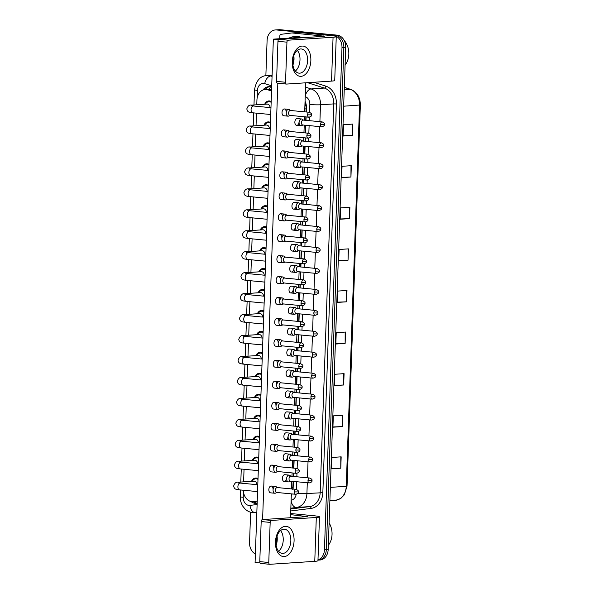 <?xml version="1.0" encoding="UTF-8"?>
<svg xmlns="http://www.w3.org/2000/svg" width="594" height="594" viewBox="0 0 594 594"><rect width="100%" height="100%" fill="white"/><g stroke="black" fill="none" stroke-linecap="round" stroke-linejoin="round"><path stroke-width="0.89" d="M263.951 125.208A6.452 5.094 86.2 0 1 268.065 121.896A6.452 5.094 86.2 0 1 268.711 121.904A6.452 5.094 86.2 0 1 270.456 122.461M263.224 146.154A6.452 5.094 86.2 0 1 267.33 142.842A6.452 5.094 86.2 0 1 267.983 142.85A6.452 5.094 86.2 0 1 269.721 143.414M262.489 167.107A6.452 5.094 86.2 0 1 266.602 163.788A6.452 5.094 86.2 0 1 267.248 163.803A6.452 5.094 86.2 0 1 268.993 164.36M261.761 188.053A6.452 5.094 86.2 0 1 265.867 184.741A6.452 5.094 86.2 0 1 266.52 184.749A6.452 5.094 86.2 0 1 268.258 185.313L265.919 185.499A5.695 4.492 86.2 0 1 266.491 185.506A5.695 4.492 86.2 0 1 268.228 186.122M261.026 208.999A6.452 5.094 86.2 0 1 265.139 205.687A6.452 5.094 86.2 0 1 265.785 205.695A6.452 5.094 86.2 0 1 267.523 206.259M260.298 229.952A6.452 5.094 86.2 0 1 264.404 226.641A6.452 5.094 86.2 0 1 265.058 226.648A6.452 5.094 86.2 0 1 266.795 227.205M259.563 250.898A6.452 5.094 86.2 0 1 263.677 247.587A6.452 5.094 86.2 0 1 264.323 247.594A6.452 5.094 86.2 0 1 266.06 248.158M258.836 271.852A6.452 5.094 86.2 0 1 262.942 268.533A6.452 5.094 86.2 0 1 263.595 268.547A6.452 5.094 86.2 0 1 265.332 269.104M258.1 292.797A6.452 5.094 86.2 0 1 262.214 289.486A6.452 5.094 86.2 0 1 262.86 289.493A6.452 5.094 86.2 0 1 264.597 290.05M257.373 313.743A6.452 5.094 86.2 0 1 261.479 310.432A6.452 5.094 86.2 0 1 262.132 310.439A6.452 5.094 86.2 0 1 263.87 311.004M256.638 334.697A6.452 5.094 86.2 0 1 260.751 331.385A6.452 5.094 86.2 0 1 261.397 331.393A6.452 5.094 86.2 0 1 263.135 331.949M255.91 355.643A6.452 5.094 86.2 0 1 260.016 352.331A6.452 5.094 86.2 0 1 260.669 352.339A6.452 5.094 86.2 0 1 262.407 352.903M255.175 376.596A6.452 5.094 86.2 0 1 259.288 373.277A6.452 5.094 86.2 0 1 259.934 373.292A6.452 5.094 86.2 0 1 261.672 373.849M254.447 397.542A6.452 5.094 86.2 0 1 258.553 394.23A6.452 5.094 86.2 0 1 259.199 394.238A6.452 5.094 86.2 0 1 260.944 394.795M253.712 418.488A6.452 5.094 86.2 0 1 257.826 415.176A6.452 5.094 86.2 0 1 258.472 415.184A6.452 5.094 86.2 0 1 260.209 415.748L257.87 415.934A5.695 4.492 86.2 0 1 258.442 415.941A5.695 4.492 86.2 0 1 260.179 416.557M252.977 439.441A6.452 5.094 86.2 0 1 257.091 436.122A6.452 5.094 86.2 0 1 257.737 436.137A6.452 5.094 86.2 0 1 259.481 436.694M252.25 460.387A6.452 5.094 86.2 0 1 256.356 457.076A6.452 5.094 86.2 0 1 257.009 457.083A6.452 5.094 86.2 0 1 258.746 457.647M251.514 481.34A6.452 5.094 86.2 0 1 255.628 478.022A6.452 5.094 86.2 0 1 256.274 478.036A6.452 5.094 86.2 0 1 258.019 478.593M264.686 104.262A6.452 5.094 86.2 0 1 268.792 100.943A6.452 5.094 86.2 0 1 269.446 100.958A6.452 5.094 86.2 0 1 271.183 101.515M271.555 91.008L267.879 89.828A11.383 8.984 -93.8 0 0 266.327 89.508A11.383 8.984 -93.8 0 0 265.184 89.494A11.383 8.984 -93.8 0 0 256.942 99.992L256.779 104.782M306.051 111.976L306.096 106.957L305.004 102.643M292.738 489.501L293.146 481.392M293.325 476.455L293.443 473.047M293.614 468.102L293.882 460.447M294.052 455.509L294.171 452.093M294.342 447.156L294.609 439.501M294.787 434.556L294.906 431.147M295.077 426.21L295.344 418.547M295.515 413.61L295.634 410.202M295.805 405.257L296.072 397.601M296.25 392.656L296.369 389.248M296.54 384.311L296.807 376.648M296.978 371.71L297.097 368.302M297.267 363.365L297.535 355.702M297.713 350.764L297.832 347.349M298.002 342.411L298.27 334.756M298.44 329.811L298.559 326.403M298.73 321.465L298.997 313.803M299.176 308.865L299.294 305.457M299.465 300.512L299.732 292.857M299.903 287.919L300.022 284.504M300.2 279.566L300.467 271.904M300.638 266.966L300.757 263.558M300.928 258.62L301.195 250.958M301.366 246.02L301.485 242.604M301.663 237.667L301.93 230.012M302.101 225.067L302.22 221.659M302.391 216.721L302.658 209.058M302.829 204.121L302.947 200.713M303.126 195.768L303.393 188.112M303.564 183.175L303.683 179.759M303.853 174.822L304.121 167.159M304.291 162.221L304.41 158.813M304.588 153.876L304.856 146.213M305.026 141.275L305.145 137.867M305.316 132.922L305.583 125.267M305.754 120.322L305.873 116.914M243.34 490.236A11.383 8.984 -93.8 0 0 253.081 501.685A11.383 8.984 -93.8 0 0 253.504 501.64L257.224 501.173M256.482 113.157L256.044 125.728M255.754 134.103L255.316 146.681M255.019 155.056L254.581 167.627M254.291 176.002L253.853 188.573M253.556 196.948L253.118 209.526M252.829 217.901L252.391 230.472M252.094 238.847L251.656 251.418M251.366 259.801L250.928 272.371M250.631 280.747L250.193 293.317M249.903 301.693L249.458 314.271M249.168 322.646L248.73 335.216M248.441 343.592L247.995 356.162M247.705 364.545L247.267 377.116M246.978 385.491L246.532 398.062M246.243 406.437L245.805 419.015M245.508 427.39L245.07 439.961M244.78 448.336L244.342 460.907M244.045 469.29L243.607 481.86M293.057 58.524A15.184 11.977 -93.8 0 0 293.792 61.048M276.292 538.758A15.184 11.977 -93.8 0 0 277.027 541.283M265.867 75.668L267.092 40.451A11.383 8.984 86.2 0 1 275.334 29.945A11.383 8.984 86.2 0 1 276.477 29.96L333.397 35.395A11.383 8.984 86.2 0 1 341.988 47.594L324.45 549.762L326.314 549.636A11.383 8.984 86.2 0 1 318.072 560.142A11.383 8.984 86.2 0 0 326.314 549.636L343.852 47.468L326.314 549.636L328.178 549.517A11.383 8.984 86.2 0 1 319.936 560.016L317.976 560.149M333.397 35.395L335.261 35.269A11.383 8.984 86.2 0 1 343.852 47.468A11.383 8.984 86.2 0 0 335.261 35.269L278.341 29.841L337.117 35.15A11.383 8.984 86.2 0 1 345.708 47.349L328.178 549.517M275.334 29.945L277.19 29.826A11.383 8.984 86.2 0 1 278.341 29.841A11.383 8.984 86.2 0 0 277.19 29.826L279.054 29.7A11.383 8.984 86.2 0 1 280.197 29.715L337.117 35.15M343.681 385.001L334.377 385.617L334.771 374.272L344.082 373.656L343.681 385.001L343.718 373.678M342.233 426.596L332.922 427.212L333.323 415.867L342.627 415.251L342.233 426.596L342.27 415.273M340.778 468.191L331.474 468.807L331.868 457.462L341.171 456.845L340.778 468.191L340.815 456.875M348.039 260.217L338.736 260.833L339.129 249.487L348.44 248.871L348.039 260.217L348.077 248.893M349.495 218.622L340.191 219.238L340.585 207.893L349.888 207.276L349.495 218.622L349.532 207.299M350.943 177.027L341.639 177.643L342.04 166.298L351.344 165.681L350.943 177.027L350.98 165.704M352.398 135.432L343.094 136.041L343.488 124.703L352.791 124.087L352.398 135.432L352.435 124.109M345.136 343.406L335.833 344.023L336.226 332.677L345.53 332.061L345.136 343.406L345.173 332.083M346.592 301.811L337.281 302.428L337.682 291.082L346.985 290.466L346.592 301.811L346.621 290.488M337.295 302.153L346.228 301.826M335.84 343.748L344.78 343.421M343.102 135.774L352.042 135.447M341.647 177.368L350.586 177.042M340.199 218.963L349.131 218.637M338.743 260.558L347.683 260.231M331.482 468.532L340.421 468.213M332.937 426.938L341.869 426.618M334.385 385.343L343.325 385.016M271.688 87.066L271.451 86.991A11.383 8.984 -93.8 0 0 269.891 86.665A11.383 8.984 -93.8 0 0 268.748 86.65A11.383 8.984 -93.8 0 0 262.89 90.028M265.08 89.501A11.383 8.984 86.2 0 1 269.683 86.65M255.383 553.994A11.383 8.984 86.2 0 1 249.554 542.619L250.616 512.236M324.45 549.762A11.383 8.984 86.2 0 1 317.983 559.919M306.281 111.999L306.422 107.826A11.383 8.984 -93.8 0 0 305.056 101.225M293.109 489.077L293.377 481.415M293.555 476.477L293.674 473.069M293.844 468.124L294.112 460.469M294.282 455.531L294.401 452.116M294.572 447.178L294.839 439.523M295.018 434.578L295.136 431.17M295.307 426.232L295.574 418.57M295.745 413.632L295.864 410.224M296.035 405.279L296.302 397.624M296.48 392.679L296.599 389.27M296.77 384.333L297.037 376.67M297.208 371.733L297.327 368.325M297.505 363.38L297.772 355.724M297.943 350.787L298.062 347.371M298.233 342.434L298.5 334.778M298.671 329.833L298.789 326.425M298.968 321.488L299.235 313.825M299.406 308.887L299.524 305.479M299.695 300.534L299.963 292.879M300.133 287.934L300.252 284.526M300.43 279.588L300.698 271.926M300.868 266.988L300.987 263.58M301.158 258.642L301.425 250.98M301.596 246.042L301.715 242.627M301.893 237.689L302.16 230.034M302.331 225.089L302.45 221.681M302.621 216.743L302.888 209.081M303.059 204.143L303.178 200.735M303.356 195.79L303.623 188.135M303.794 183.197L303.913 179.782M304.083 174.844L304.351 167.181M304.529 162.244L304.648 158.836M304.819 153.898L305.086 146.235M305.257 141.298L305.375 137.882M305.546 132.945L305.813 125.289M305.992 120.344L306.11 116.936M291.283 495.604A11.383 8.984 -93.8 0 0 292.129 493.941M251.017 501.522A11.383 8.984 -93.8 0 0 256.489 503.385A11.383 8.984 -93.8 0 0 256.905 503.348L257.15 503.318M257.157 503.244A11.383 8.984 86.2 0 1 253.23 501.67M252.487 106.304L251.5 105.739L253.482 106.007A3.415 2.079 95.4 0 0 251.062 109.548A3.415 2.079 95.4 0 0 251.062 109.756A3.415 2.079 95.4 0 0 252.836 112.808C248.262 112.259 247.624 112.043 246.807 108.932C247.795 105.932 249.391 104.663 251.596 105.123L267.137 104.099A3.415 2.695 86.2 0 1 267.478 104.099A3.415 2.695 86.2 0 1 270.055 107.588M265.407 104.21A5.695 4.492 86.2 0 1 268.844 101.7A5.695 4.492 86.2 0 1 269.416 101.708A5.695 4.492 86.2 0 1 271.154 102.324M290.607 110.499L289.3 109.608A3.415 2.079 95.4 0 0 288.654 109.363A3.415 2.079 95.4 0 0 288.446 109.363A3.415 2.079 95.4 0 0 286.234 112.905A3.415 2.079 95.4 0 0 288.001 116.164A3.415 2.079 95.4 0 0 288.209 116.164A3.415 2.079 95.4 0 0 288.684 116.045L290.139 115.414M309.326 112.288C311.241 113.224 311.984 114.07 311.553 114.828L307.581 114.842A2.465 1.5 95.4 0 1 309.326 112.288L290.362 110.477A2.465 1.5 95.4 0 0 290.214 110.477A2.465 1.5 95.4 0 0 288.617 113.031A2.465 1.5 95.4 0 0 289.894 115.392A2.465 1.5 95.4 0 0 290.043 115.392M303.452 120.107L302.146 119.208A3.415 2.079 95.4 0 0 301.5 118.963A3.415 2.079 95.4 0 0 301.292 118.963A3.415 2.079 95.4 0 0 299.094 122.334A3.415 2.079 95.4 0 0 300.854 125.765A3.415 2.079 95.4 0 0 301.054 125.772A3.415 2.079 95.4 0 0 301.529 125.653L302.985 125.015M322.171 121.889C324.086 122.832 324.836 123.678 324.406 124.436L320.426 124.443A2.465 1.5 95.4 0 1 322.171 121.889L303.207 120.085A2.465 1.5 95.4 0 0 303.059 120.077A2.465 1.5 95.4 0 0 301.462 122.639A2.465 1.5 95.4 0 0 302.74 124.992A2.465 1.5 95.4 0 0 302.888 124.992M251.752 127.25L250.772 126.693L252.754 126.96A3.415 2.079 95.4 0 0 250.334 130.494A3.415 2.079 95.4 0 0 250.326 130.71A3.415 2.079 95.4 0 0 252.101 133.754C247.535 133.212 246.896 132.989 246.079 129.886C247.067 126.878 248.656 125.609 250.861 126.069L266.402 125.044A3.415 2.695 86.2 0 1 266.743 125.052A3.415 2.695 86.2 0 1 269.327 128.534M264.679 125.156A5.695 4.492 86.2 0 1 268.117 122.654A5.695 4.492 86.2 0 1 268.688 122.661A5.695 4.492 86.2 0 1 270.426 123.277M289.872 131.452L288.565 130.554A3.415 2.079 95.4 0 0 287.919 130.309A3.415 2.079 95.4 0 0 287.719 130.309A3.415 2.079 95.4 0 0 285.506 133.85A3.415 2.079 95.4 0 0 287.273 137.11A3.415 2.079 95.4 0 0 287.481 137.117A3.415 2.079 95.4 0 0 287.956 136.999L289.404 136.36M308.59 133.234C310.514 134.177 311.256 135.024 310.825 135.781L306.846 135.788A2.465 1.5 95.4 0 1 308.59 133.234L289.627 131.43A2.465 1.5 95.4 0 0 289.478 131.423A2.465 1.5 95.4 0 0 287.882 133.984A2.465 1.5 95.4 0 0 289.159 136.338A2.465 1.5 95.4 0 0 289.308 136.338M251.024 148.203L250.037 147.639L252.019 147.906A3.415 2.079 95.4 0 0 249.599 151.44A3.415 2.079 95.4 0 0 249.599 151.656A3.415 2.079 95.4 0 0 251.373 154.707C246.8 154.158 246.161 153.943 245.344 150.831C246.332 147.832 247.928 146.562 250.133 147.022L265.674 145.998A3.415 2.695 86.2 0 1 266.015 145.998A3.415 2.695 86.2 0 1 268.592 149.488M263.944 146.109A5.695 4.492 86.2 0 1 267.382 143.6A5.695 4.492 86.2 0 1 267.953 143.607A5.695 4.492 86.2 0 1 269.691 144.223M289.144 152.398L287.838 151.5A3.415 2.079 95.4 0 0 287.192 151.262A3.415 2.079 95.4 0 0 286.984 151.255A3.415 2.079 95.4 0 0 284.771 154.796A3.415 2.079 95.4 0 0 286.538 158.063A3.415 2.079 95.4 0 0 286.746 158.063A3.415 2.079 95.4 0 0 287.221 157.945L288.677 157.313M307.863 154.188C309.778 155.123 310.521 155.97 310.09 156.727L306.118 156.742A2.465 1.5 95.4 0 1 307.863 154.188L288.899 152.376A2.465 1.5 95.4 0 0 288.751 152.376A2.465 1.5 95.4 0 0 287.154 154.93A2.465 1.5 95.4 0 0 288.432 157.291A2.465 1.5 95.4 0 0 288.58 157.291M250.289 169.149L249.309 168.585L251.284 168.852A3.415 2.079 95.4 0 0 248.871 172.394A3.415 2.079 95.4 0 0 248.864 172.609A3.415 2.079 95.4 0 0 250.638 175.653C246.072 175.104 245.433 174.888 244.617 171.785C245.604 168.778 247.193 167.508 249.398 167.968L264.939 166.944A3.415 2.695 86.2 0 1 265.28 166.951A3.415 2.695 86.2 0 1 267.864 170.433M263.216 167.055A5.695 4.492 86.2 0 1 266.654 164.545A5.695 4.492 86.2 0 1 267.226 164.56A5.695 4.492 86.2 0 1 268.963 165.177M288.409 173.351L287.102 172.453A3.415 2.079 95.4 0 0 286.457 172.208A3.415 2.079 95.4 0 0 286.256 172.208A3.415 2.079 95.4 0 0 284.043 175.75A3.415 2.079 95.4 0 0 285.811 179.009A3.415 2.079 95.4 0 0 286.018 179.009A3.415 2.079 95.4 0 0 286.494 178.891L287.942 178.259M307.128 175.133C309.051 176.069 309.793 176.923 309.363 177.673L305.383 177.688A2.465 1.5 95.4 0 1 307.128 175.133L288.164 173.322A2.465 1.5 95.4 0 0 288.016 173.322A2.465 1.5 95.4 0 0 286.419 175.883A2.465 1.5 95.4 0 0 287.696 178.237A2.465 1.5 95.4 0 0 287.845 178.237M249.562 190.102L248.574 189.538L250.557 189.805A3.415 2.079 95.4 0 0 248.136 193.34A3.415 2.079 95.4 0 0 248.136 193.555A3.415 2.079 95.4 0 0 249.911 196.607C245.337 196.057 244.698 195.834 243.882 192.731C244.869 189.731 246.465 188.454 248.671 188.914L264.211 187.89A3.415 2.695 86.2 0 1 264.553 187.897A3.415 2.695 86.2 0 1 267.129 191.387M262.481 188.008A5.695 4.492 86.2 0 1 265.919 185.499M287.682 194.297L286.375 193.399A3.415 2.079 95.4 0 0 285.729 193.161A3.415 2.079 95.4 0 0 285.521 193.154A3.415 2.079 95.4 0 0 283.308 196.696A3.415 2.079 95.4 0 0 285.075 199.955A3.415 2.079 95.4 0 0 285.283 199.963A3.415 2.079 95.4 0 0 285.759 199.844L287.214 199.205M306.4 196.079C308.316 197.022 309.058 197.869 308.628 198.626L304.648 198.641A2.465 1.5 95.4 0 1 306.4 196.079L287.437 194.275A2.465 1.5 95.4 0 0 287.288 194.275A2.465 1.5 95.4 0 0 285.684 196.829A2.465 1.5 95.4 0 0 286.969 199.183A2.465 1.5 95.4 0 0 287.117 199.19M302.725 141.053L301.418 140.154A3.415 2.079 95.4 0 0 300.772 139.917A3.415 2.079 95.4 0 0 300.564 139.909A3.415 2.079 95.4 0 0 298.359 143.288A3.415 2.079 95.4 0 0 300.118 146.718A3.415 2.079 95.4 0 0 300.326 146.718A3.415 2.079 95.4 0 0 300.802 146.599L302.257 145.968M321.443 142.842C323.359 143.778 324.101 144.624 323.671 145.382L319.691 145.396A2.465 1.5 95.4 0 1 321.443 142.842L302.48 141.03A2.465 1.5 95.4 0 0 302.331 141.03A2.465 1.5 95.4 0 0 300.727 143.585A2.465 1.5 95.4 0 0 302.004 145.946A2.465 1.5 95.4 0 0 302.153 145.946M301.99 162.006L300.683 161.108A3.415 2.079 95.4 0 0 300.037 160.863A3.415 2.079 95.4 0 0 299.829 160.863A3.415 2.079 95.4 0 0 297.631 164.234A3.415 2.079 95.4 0 0 299.391 167.664A3.415 2.079 95.4 0 0 299.591 167.664A3.415 2.079 95.4 0 0 300.067 167.545L301.522 166.914M320.708 163.788C322.624 164.724 323.374 165.578 322.943 166.327L318.963 166.342A2.465 1.5 95.4 0 1 320.708 163.788L301.745 161.976A2.465 1.5 95.4 0 0 301.596 161.976A2.465 1.5 95.4 0 0 300 164.538A2.465 1.5 95.4 0 0 301.277 166.892A2.465 1.5 95.4 0 0 301.425 166.892M301.262 182.952L299.955 182.054A3.415 2.079 95.4 0 0 299.309 181.816A3.415 2.079 95.4 0 0 299.101 181.809A3.415 2.079 95.4 0 0 296.896 185.18A3.415 2.079 95.4 0 0 298.656 188.61A3.415 2.079 95.4 0 0 298.864 188.617A3.415 2.079 95.4 0 0 299.339 188.498L300.794 187.86M319.98 184.734C321.896 185.677 322.639 186.523 322.208 187.281L318.228 187.296A2.465 1.5 95.4 0 1 319.98 184.734L301.017 182.93A2.465 1.5 95.4 0 0 300.868 182.93A2.465 1.5 95.4 0 0 299.265 185.484A2.465 1.5 95.4 0 0 300.542 187.838A2.465 1.5 95.4 0 0 300.69 187.845M292.241 61.813A15.184 9.252 -84.6 0 1 302.071 46.072A15.184 9.252 -84.6 0 1 310.855 60.588A15.184 9.252 -84.6 0 1 301.017 76.329A15.184 9.252 -84.6 0 1 292.241 61.813M307.61 60.581A12.147 7.403 95.4 0 0 301.314 48.975A12.147 7.403 95.4 0 0 292.716 61.561A12.147 7.403 95.4 0 0 299.012 73.159A12.147 7.403 95.4 0 0 307.61 60.581M297.349 50.349A12.147 7.403 -84.6 0 1 300 59.853A12.147 7.403 -84.6 0 1 295.374 71.065A12.147 7.403 -84.6 0 0 300 59.853A12.147 7.403 -84.6 0 0 297.349 50.349M279.729 38.721L279.819 36.056A1.901 1.5 -93.8 0 1 281.125 34.311L291.825 32.96A1.901 1.5 -93.8 0 1 291.892 32.952A1.901 1.5 -93.8 0 1 292.085 32.96L324.873 36.234L279.18 39.345L288.172 40.199A1.901 1.158 95.4 0 0 286.939 42.167L277.955 41.313A1.901 1.158 -84.6 0 1 279.18 39.345M291.966 32.952L298.804 32.499A1.901 1.5 86.2 0 1 298.871 32.492A1.901 1.5 86.2 0 1 299.064 32.499L330.39 35.484A15.184 1.188 -178 0 1 336.256 36.628A15.184 1.188 -178 0 1 333.063 37.244L288.172 40.199M336.256 36.628L334.726 80.494A15.184 1.188 -178 0 1 331.534 81.103L286.635 84.066A1.901 1.158 95.4 0 1 286.523 84.066A1.901 1.158 95.4 0 1 285.536 82.254L286.939 42.167M286.412 84.044L277.65 83.205A1.901 1.158 -84.6 0 1 277.532 83.205A1.901 1.158 -84.6 0 1 276.552 81.393L277.955 41.313M275.468 542.047A15.184 9.252 -84.6 0 1 285.306 526.314A15.184 9.252 -84.6 0 1 294.082 540.822A15.184 9.252 -84.6 0 1 284.251 556.563A15.184 9.252 -84.6 0 1 275.468 542.047M290.837 540.815A12.147 7.403 95.4 0 0 284.548 529.217A12.147 7.403 95.4 0 0 275.95 541.795A12.147 7.403 95.4 0 0 282.239 553.393A12.147 7.403 95.4 0 0 290.837 540.815M280.576 530.583A12.147 7.403 -84.6 0 1 283.234 540.087A12.147 7.403 -84.6 0 1 278.601 551.299A12.147 7.403 -84.6 0 0 283.234 540.087A12.147 7.403 -84.6 0 0 280.576 530.583M290.659 513.528L313.617 515.718A15.184 1.188 -178 0 1 319.483 516.862A15.184 1.188 -178 0 1 316.298 517.478L271.399 520.433A1.901 1.158 95.4 0 0 270.166 522.401L261.182 521.547A1.901 1.158 -84.6 0 1 262.414 519.579L307.306 516.617L290.622 514.649M319.483 516.862L317.953 560.729A15.184 1.188 -178 0 1 314.768 561.337L269.869 564.3A1.901 1.158 95.4 0 1 269.75 564.3A1.901 1.158 95.4 0 1 268.77 562.488L270.166 522.401M269.639 564.278L260.877 563.446A1.901 1.158 -84.6 0 1 260.766 563.439A1.901 1.158 -84.6 0 1 259.778 561.627L261.182 521.547M289.055 38.105A18.978 14.976 86.2 0 1 294.067 36.635A18.978 14.976 86.2 0 1 295.975 36.665A18.978 14.976 86.2 0 1 299.235 37.429M294.067 36.635L295.931 36.509A18.978 14.976 86.2 0 1 297.839 36.538A18.978 14.976 86.2 0 1 301.099 37.311M292.924 59.318L293.859 61.145M292.775 60.625L293.733 61.991M344.156 40.377A17.078 13.476 86.2 0 1 345.092 65.095M292.738 61.175L293.592 62.697M292.708 61.873L293.503 63.113M276.151 539.552L277.086 541.379M276.002 540.867L276.96 542.225M329.106 522.935A17.078 13.476 86.2 0 1 328.319 545.329M275.965 541.409L276.826 542.931M275.943 542.107L276.73 543.347M286.612 477.955A3.415 2.079 -84.6 0 1 284.192 481.496A3.415 2.079 -84.6 0 1 282.425 478.229A3.415 2.079 -84.6 0 1 284.838 474.695L289.063 475.096A3.415 2.079 95.4 0 0 288.862 475.096A3.415 2.079 95.4 0 0 286.657 478.467A3.415 2.079 95.4 0 0 288.417 481.897A3.415 2.079 95.4 0 0 288.625 481.897A3.415 2.079 95.4 0 0 289.1 481.779L290.548 481.147M287.34 457.009A3.415 2.079 -84.6 0 1 284.92 460.543A3.415 2.079 -84.6 0 1 283.152 457.283A3.415 2.079 -84.6 0 1 285.573 453.742L289.798 454.15A3.415 2.079 95.4 0 0 289.59 454.143A3.415 2.079 95.4 0 0 287.385 457.521A3.415 2.079 95.4 0 0 289.144 460.944A3.415 2.079 95.4 0 0 289.352 460.951A3.415 2.079 95.4 0 0 289.827 460.833L291.283 460.202M288.075 436.055A3.415 2.079 -84.6 0 1 285.655 439.597A3.415 2.079 -84.6 0 1 283.887 436.33A3.415 2.079 -84.6 0 1 286.301 432.796L290.525 433.197A3.415 2.079 95.4 0 0 290.325 433.197A3.415 2.079 95.4 0 0 288.12 436.568A3.415 2.079 95.4 0 0 289.879 439.998A3.415 2.079 95.4 0 0 290.087 440.006A3.415 2.079 95.4 0 0 290.563 439.887L292.01 439.248M288.803 415.109A3.415 2.079 -84.6 0 1 286.39 418.644A3.415 2.079 -84.6 0 1 284.615 415.384A3.415 2.079 -84.6 0 1 287.036 411.85L291.26 412.251A3.415 2.079 95.4 0 0 291.053 412.243A3.415 2.079 95.4 0 0 288.847 415.622A3.415 2.079 95.4 0 0 290.607 419.052A3.415 2.079 95.4 0 0 290.815 419.052A3.415 2.079 95.4 0 0 291.29 418.933L292.745 418.302M289.538 394.164A3.415 2.079 -84.6 0 1 287.117 397.698A3.415 2.079 -84.6 0 1 285.35 394.438A3.415 2.079 -84.6 0 1 287.763 390.897L291.988 391.298A3.415 2.079 95.4 0 0 291.788 391.298A3.415 2.079 95.4 0 0 289.582 394.668A3.415 2.079 95.4 0 0 291.342 398.099A3.415 2.079 95.4 0 0 291.55 398.106A3.415 2.079 95.4 0 0 292.025 397.987L293.473 397.349M290.266 373.21A3.415 2.079 -84.6 0 1 287.852 376.752A3.415 2.079 -84.6 0 1 286.078 373.485A3.415 2.079 -84.6 0 1 288.498 369.951L292.723 370.352A3.415 2.079 95.4 0 0 292.515 370.352A3.415 2.079 95.4 0 0 290.31 373.723A3.415 2.079 95.4 0 0 292.07 377.153A3.415 2.079 95.4 0 0 292.278 377.153A3.415 2.079 95.4 0 0 292.753 377.034L294.208 376.403M277.435 487.577L276.128 486.686A3.415 2.079 95.4 0 0 275.482 486.441A3.415 2.079 95.4 0 0 275.282 486.441A3.415 2.079 95.4 0 0 273.069 489.983A3.415 2.079 95.4 0 0 274.836 493.243L270.612 492.842A3.415 2.079 -84.6 0 1 268.844 489.575A3.415 2.079 -84.6 0 1 271.258 486.041A3.415 2.079 -84.6 0 1 273.032 489.3M278.17 466.632L276.863 465.733A3.415 2.079 95.4 0 0 276.217 465.496A3.415 2.079 95.4 0 0 276.01 465.488A3.415 2.079 95.4 0 0 273.797 469.03A3.415 2.079 95.4 0 0 275.571 472.297L271.347 471.888A3.415 2.079 -84.6 0 1 269.572 468.629A3.415 2.079 -84.6 0 1 271.993 465.087A3.415 2.079 -84.6 0 1 273.76 468.354M278.905 445.686L277.591 444.787A3.415 2.079 95.4 0 0 276.945 444.542A3.415 2.079 95.4 0 0 276.745 444.542A3.415 2.079 95.4 0 0 274.532 448.084A3.415 2.079 95.4 0 0 276.299 451.343L272.074 450.943A3.415 2.079 -84.6 0 1 270.307 447.676A3.415 2.079 -84.6 0 1 272.728 444.141A3.415 2.079 -84.6 0 1 274.495 447.401M279.633 424.732L278.326 423.834A3.415 2.079 95.4 0 0 277.68 423.596A3.415 2.079 95.4 0 0 277.472 423.589A3.415 2.079 95.4 0 0 275.26 427.131A3.415 2.079 95.4 0 0 277.034 430.398L272.809 429.989A3.415 2.079 -84.6 0 1 271.035 426.73A3.415 2.079 -84.6 0 1 273.455 423.195A3.415 2.079 -84.6 0 1 275.222 426.455M280.368 403.786L279.061 402.888A3.415 2.079 95.4 0 0 278.408 402.643A3.415 2.079 95.4 0 0 278.207 402.643A3.415 2.079 95.4 0 0 275.995 406.185A3.415 2.079 95.4 0 0 277.762 409.444L273.537 409.043A3.415 2.079 -84.6 0 1 271.77 405.784A3.415 2.079 -84.6 0 1 274.19 402.242A3.415 2.079 -84.6 0 1 275.958 405.509M281.096 382.84L279.789 381.942A3.415 2.079 95.4 0 0 279.143 381.697A3.415 2.079 95.4 0 0 278.935 381.697A3.415 2.079 95.4 0 0 276.722 385.239A3.415 2.079 95.4 0 0 278.497 388.498L274.272 388.097A3.415 2.079 -84.6 0 1 272.498 384.83A3.415 2.079 -84.6 0 1 274.918 381.296A3.415 2.079 -84.6 0 1 276.685 384.556M291.001 352.264A3.415 2.079 -84.6 0 1 288.58 355.799A3.415 2.079 -84.6 0 1 286.813 352.539A3.415 2.079 -84.6 0 1 289.226 348.997L293.451 349.406A3.415 2.079 95.4 0 0 293.25 349.398A3.415 2.079 95.4 0 0 291.045 352.777A3.415 2.079 95.4 0 0 292.805 356.207A3.415 2.079 95.4 0 0 293.013 356.207A3.415 2.079 95.4 0 0 293.488 356.088L294.936 355.457M291.728 331.311A3.415 2.079 -84.6 0 1 289.315 334.853A3.415 2.079 -84.6 0 1 287.541 331.593A3.415 2.079 -84.6 0 1 289.961 328.051L294.186 328.452A3.415 2.079 95.4 0 0 293.978 328.452A3.415 2.079 95.4 0 0 291.773 331.823A3.415 2.079 95.4 0 0 293.54 335.254A3.415 2.079 95.4 0 0 293.74 335.261A3.415 2.079 95.4 0 0 294.216 335.142L295.671 334.504M292.463 310.365A3.415 2.079 -84.6 0 1 290.043 313.899A3.415 2.079 -84.6 0 1 288.276 310.64A3.415 2.079 -84.6 0 1 290.696 307.105L294.914 307.506A3.415 2.079 95.4 0 0 294.713 307.499A3.415 2.079 95.4 0 0 292.508 310.877A3.415 2.079 95.4 0 0 294.268 314.308A3.415 2.079 95.4 0 0 294.476 314.308A3.415 2.079 95.4 0 0 294.951 314.189L296.399 313.558M293.191 289.419A3.415 2.079 -84.6 0 1 290.778 292.953A3.415 2.079 -84.6 0 1 289.003 289.694A3.415 2.079 -84.6 0 1 291.424 286.152L295.649 286.553A3.415 2.079 95.4 0 0 295.441 286.553A3.415 2.079 95.4 0 0 293.236 289.924A3.415 2.079 95.4 0 0 295.003 293.354A3.415 2.079 95.4 0 0 295.203 293.362A3.415 2.079 95.4 0 0 295.678 293.243L297.134 292.604M293.926 268.466A3.415 2.079 -84.6 0 1 291.506 272.007A3.415 2.079 -84.6 0 1 289.738 268.74A3.415 2.079 -84.6 0 1 292.159 265.206L296.376 265.607A3.415 2.079 95.4 0 0 296.176 265.607A3.415 2.079 95.4 0 0 293.971 268.978A3.415 2.079 95.4 0 0 295.73 272.408A3.415 2.079 95.4 0 0 295.938 272.408A3.415 2.079 95.4 0 0 296.413 272.29L297.861 271.658M281.831 361.887L280.524 360.989A3.415 2.079 95.4 0 0 279.878 360.751A3.415 2.079 95.4 0 0 279.67 360.744A3.415 2.079 95.4 0 0 277.457 364.285A3.415 2.079 95.4 0 0 279.225 367.552L275 367.144A3.415 2.079 -84.6 0 1 273.233 363.884A3.415 2.079 -84.6 0 1 275.653 360.343A3.415 2.079 -84.6 0 1 277.42 363.61M282.558 340.941L281.252 340.043A3.415 2.079 95.4 0 0 280.606 339.798A3.415 2.079 95.4 0 0 280.398 339.798A3.415 2.079 95.4 0 0 278.185 343.339A3.415 2.079 95.4 0 0 279.96 346.599L275.735 346.198A3.415 2.079 -84.6 0 1 273.96 342.938A3.415 2.079 -84.6 0 1 276.381 339.397A3.415 2.079 -84.6 0 1 278.148 342.656M283.293 319.988L281.987 319.097A3.415 2.079 95.4 0 0 281.341 318.852A3.415 2.079 95.4 0 0 281.133 318.844A3.415 2.079 95.4 0 0 278.92 322.386A3.415 2.079 95.4 0 0 280.687 325.653L276.462 325.252A3.415 2.079 -84.6 0 1 274.695 321.985A3.415 2.079 -84.6 0 1 277.116 318.451A3.415 2.079 -84.6 0 1 278.883 321.71M284.021 299.042L282.714 298.143A3.415 2.079 95.4 0 0 282.068 297.898A3.415 2.079 95.4 0 0 281.86 297.898A3.415 2.079 95.4 0 0 279.648 301.44A3.415 2.079 95.4 0 0 281.422 304.7L277.198 304.299A3.415 2.079 -84.6 0 1 275.43 301.039A3.415 2.079 -84.6 0 1 277.844 297.497A3.415 2.079 -84.6 0 1 279.618 300.764M284.756 278.096L283.449 277.198A3.415 2.079 95.4 0 0 282.803 276.953A3.415 2.079 95.4 0 0 282.596 276.953A3.415 2.079 95.4 0 0 280.383 280.494A3.415 2.079 95.4 0 0 282.15 283.754L277.925 283.353A3.415 2.079 -84.6 0 1 276.158 280.086A3.415 2.079 -84.6 0 1 278.579 276.552A3.415 2.079 -84.6 0 1 280.346 279.811M294.654 247.52A3.415 2.079 -84.6 0 1 292.241 251.054A3.415 2.079 -84.6 0 1 290.466 247.795A3.415 2.079 -84.6 0 1 292.887 244.253L297.111 244.661A3.415 2.079 95.4 0 0 296.903 244.654A3.415 2.079 95.4 0 0 294.698 248.032A3.415 2.079 95.4 0 0 296.465 251.462A3.415 2.079 95.4 0 0 296.666 251.462A3.415 2.079 95.4 0 0 297.141 251.344L298.596 250.713M295.389 226.566A3.415 2.079 -84.6 0 1 292.968 230.108A3.415 2.079 -84.6 0 1 291.201 226.849A3.415 2.079 -84.6 0 1 293.622 223.307L297.846 223.708A3.415 2.079 95.4 0 0 297.639 223.708A3.415 2.079 95.4 0 0 295.433 227.079A3.415 2.079 95.4 0 0 297.193 230.509A3.415 2.079 95.4 0 0 297.401 230.517A3.415 2.079 95.4 0 0 297.876 230.398L299.331 229.759M296.116 205.621A3.415 2.079 -84.6 0 1 293.703 209.162A3.415 2.079 -84.6 0 1 291.936 205.895A3.415 2.079 -84.6 0 1 294.349 202.361L298.574 202.762A3.415 2.079 95.4 0 0 298.366 202.762A3.415 2.079 95.4 0 0 296.168 206.133A3.415 2.079 95.4 0 0 297.928 209.563A3.415 2.079 95.4 0 0 298.129 209.563A3.415 2.079 95.4 0 0 298.604 209.444L300.059 208.813M285.484 257.143L284.177 256.244A3.415 2.079 95.4 0 0 283.531 256.007A3.415 2.079 95.4 0 0 283.323 255.999A3.415 2.079 95.4 0 0 281.111 259.541A3.415 2.079 95.4 0 0 282.885 262.808L278.66 262.399A3.415 2.079 -84.6 0 1 276.893 259.14A3.415 2.079 -84.6 0 1 279.306 255.598A3.415 2.079 -84.6 0 1 281.081 258.865M286.219 236.197L284.912 235.298A3.415 2.079 95.4 0 0 284.266 235.053A3.415 2.079 95.4 0 0 284.058 235.053A3.415 2.079 95.4 0 0 281.846 238.595A3.415 2.079 95.4 0 0 283.613 241.855L279.388 241.454A3.415 2.079 -84.6 0 1 277.621 238.194A3.415 2.079 -84.6 0 1 280.041 234.652A3.415 2.079 -84.6 0 1 281.808 237.912M296.852 184.675A3.415 2.079 -84.6 0 1 294.431 188.209A3.415 2.079 -84.6 0 1 292.664 184.949A3.415 2.079 -84.6 0 1 295.084 181.408L299.309 181.816M297.587 163.721A3.415 2.079 -84.6 0 1 295.166 167.263A3.415 2.079 -84.6 0 1 293.399 163.996A3.415 2.079 -84.6 0 1 295.812 160.462L300.037 160.863M298.314 142.775A3.415 2.079 -84.6 0 1 295.894 146.31A3.415 2.079 -84.6 0 1 294.127 143.05A3.415 2.079 -84.6 0 1 296.547 139.508L300.772 139.917M285.075 199.955L280.851 199.554A3.415 2.079 -84.6 0 1 279.083 196.295A3.415 2.079 -84.6 0 1 281.504 192.753A3.415 2.079 -84.6 0 1 283.271 196.02M285.811 179.009L281.586 178.608A3.415 2.079 -84.6 0 1 279.819 175.341A3.415 2.079 -84.6 0 1 282.232 171.807A3.415 2.079 -84.6 0 1 284.006 175.067M286.538 158.063L282.321 157.655A3.415 2.079 -84.6 0 1 280.546 154.395A3.415 2.079 -84.6 0 1 282.967 150.854A3.415 2.079 -84.6 0 1 284.734 154.121M287.273 137.11L283.048 136.709A3.415 2.079 -84.6 0 1 281.281 133.45A3.415 2.079 -84.6 0 1 283.694 129.908A3.415 2.079 -84.6 0 1 285.469 133.167M286.947 215.243L285.64 214.352A3.415 2.079 95.4 0 0 284.994 214.107A3.415 2.079 95.4 0 0 284.793 214.107A3.415 2.079 95.4 0 0 282.581 217.642A3.415 2.079 95.4 0 0 284.348 220.909L280.123 220.508A3.415 2.079 -84.6 0 1 278.356 217.241A3.415 2.079 -84.6 0 1 280.769 213.706A3.415 2.079 -84.6 0 1 282.544 216.966M299.049 121.822A3.415 2.079 -84.6 0 1 296.629 125.364A3.415 2.079 -84.6 0 1 294.862 122.104A3.415 2.079 -84.6 0 1 297.275 118.562L301.5 118.963M288.001 116.164L283.784 115.763A3.415 2.079 -84.6 0 1 282.009 112.496A3.415 2.079 -84.6 0 1 284.429 108.962A3.415 2.079 -84.6 0 1 286.197 112.221M277.042 535.996A12.147 7.403 -84.6 0 1 277.242 539.515A12.147 7.403 -84.6 0 1 276.151 545.314M293.807 55.762A12.147 7.403 -84.6 0 1 294.015 59.281A12.147 7.403 -84.6 0 1 292.924 65.08M260.083 562.956L255.086 562.481L273.359 39.137L301.277 37.296L304.93 37.645M262.6 519.564L277.836 83.234M305.702 82.811L304.685 111.843M304.514 116.788L304.395 120.196M304.225 125.134L303.957 132.796M303.779 137.734L303.66 141.142M303.489 146.087L303.222 153.742M303.051 158.68L302.933 162.095M302.762 167.033L302.495 174.695M302.316 179.633L302.198 183.041M302.027 187.979L301.759 195.641M301.589 200.579L301.47 203.987M301.299 208.932L301.032 216.587M300.854 221.532L300.735 224.94M300.564 229.878L300.297 237.541M300.126 242.478L300.007 245.886M299.836 250.831L299.569 258.487M299.391 263.424L299.272 266.84M299.101 271.777L298.834 279.432M298.663 284.377L298.544 287.786M298.366 292.723L298.099 300.386M297.928 305.323L297.809 308.732M297.639 313.677L297.371 321.332M297.2 326.277L297.082 329.685M296.903 334.622L296.636 342.285M296.465 347.223L296.347 350.631M296.176 355.568L295.909 363.231M295.738 368.169L295.619 371.584M295.441 376.522L295.173 384.177M295.003 389.122L294.884 392.53M294.713 397.468L294.446 405.13M294.275 410.068L294.156 413.476M293.978 418.421L293.711 426.076M293.54 431.014L293.421 434.429M293.25 439.367L292.983 447.03M292.812 451.967L292.694 455.375M292.515 460.313L292.248 467.975M292.077 472.913L291.958 476.329M291.788 481.266L291.52 488.921M291.35 493.866L290.511 517.723M273.359 39.137L278.586 39.635M248.827 211.048L247.847 210.484L249.822 210.751A3.415 2.079 95.4 0 0 247.408 214.293A3.415 2.079 95.4 0 0 247.401 214.501A3.415 2.079 95.4 0 0 249.176 217.553C244.609 217.003 243.963 216.788 243.154 213.677C244.134 210.677 245.73 209.407 247.936 209.868L263.476 208.843A3.415 2.695 86.2 0 1 263.818 208.843A3.415 2.695 86.2 0 1 266.402 212.333M261.754 208.954A5.695 4.492 86.2 0 1 265.191 206.445A5.695 4.492 86.2 0 1 265.763 206.452A5.695 4.492 86.2 0 1 267.5 207.068M284.348 220.909A3.415 2.079 95.4 0 0 284.556 220.909A3.415 2.079 95.4 0 0 285.023 220.79L286.479 220.159M305.665 217.033C307.588 217.968 308.331 218.815 307.9 219.572L303.92 219.587A2.465 1.5 95.4 0 1 305.665 217.033L286.702 215.221A2.465 1.5 95.4 0 0 286.553 215.221A2.465 1.5 95.4 0 0 284.957 217.775A2.465 1.5 95.4 0 0 286.234 220.136A2.465 1.5 95.4 0 0 286.382 220.136M248.092 231.994L247.111 231.43L249.094 231.697A3.415 2.079 95.4 0 0 246.673 235.239A3.415 2.079 95.4 0 0 246.673 235.454A3.415 2.079 95.4 0 0 248.448 238.498C243.874 237.956 243.236 237.734 242.419 234.63C243.406 231.623 245.003 230.353 247.208 230.814L262.748 229.789A3.415 2.695 86.2 0 1 263.09 229.796A3.415 2.695 86.2 0 1 265.667 233.279M261.018 229.9A5.695 4.492 86.2 0 1 264.456 227.398A5.695 4.492 86.2 0 1 265.028 227.405A5.695 4.492 86.2 0 1 266.765 228.022M283.613 241.855A3.415 2.079 95.4 0 0 283.821 241.862A3.415 2.079 95.4 0 0 284.296 241.743L285.751 241.105M304.937 237.979C306.853 238.922 307.595 239.768 307.165 240.525L303.185 240.533A2.465 1.5 95.4 0 1 304.937 237.979L285.974 236.174A2.465 1.5 95.4 0 0 285.825 236.167A2.465 1.5 95.4 0 0 284.222 238.729A2.465 1.5 95.4 0 0 285.506 241.082A2.465 1.5 95.4 0 0 285.655 241.082M247.364 252.947L246.384 252.383L248.359 252.65A3.415 2.079 95.4 0 0 245.946 256.185A3.415 2.079 95.4 0 0 245.938 256.4A3.415 2.079 95.4 0 0 247.713 259.452C243.146 258.902 242.501 258.68 241.691 255.576C242.671 252.576 244.268 251.299 246.473 251.759L262.013 250.735A3.415 2.695 86.2 0 1 262.355 250.742A3.415 2.695 86.2 0 1 264.939 254.232M260.291 250.854A5.695 4.492 86.2 0 1 263.721 248.344A5.695 4.492 86.2 0 1 264.3 248.351A5.695 4.492 86.2 0 1 266.038 248.968M282.885 262.808A3.415 2.079 95.4 0 0 283.086 262.808A3.415 2.079 95.4 0 0 283.561 262.689L285.016 262.058M304.202 258.932C306.118 259.868 306.868 260.714 306.437 261.471L302.457 261.486A2.465 1.5 95.4 0 1 304.202 258.932L285.239 257.12A2.465 1.5 95.4 0 0 285.09 257.12A2.465 1.5 95.4 0 0 283.494 259.675A2.465 1.5 95.4 0 0 284.771 262.028A2.465 1.5 95.4 0 0 284.92 262.036M300.527 203.898L299.22 203.007A3.415 2.079 95.4 0 0 298.574 202.762M319.245 205.687C321.161 206.623 321.911 207.469 321.48 208.227L317.5 208.242A2.465 1.5 95.4 0 1 319.245 205.687L300.282 203.876A2.465 1.5 95.4 0 0 300.133 203.876A2.465 1.5 95.4 0 0 298.537 206.43A2.465 1.5 95.4 0 0 299.814 208.791A2.465 1.5 95.4 0 0 299.963 208.791M299.799 224.851L298.492 223.953A3.415 2.079 95.4 0 0 297.846 223.708M318.51 226.633C320.433 227.576 321.176 228.423 320.745 229.18L316.765 229.187A2.465 1.5 95.4 0 1 318.51 226.633L299.547 224.829A2.465 1.5 95.4 0 0 299.406 224.822A2.465 1.5 95.4 0 0 297.802 227.383A2.465 1.5 95.4 0 0 299.079 229.737A2.465 1.5 95.4 0 0 299.228 229.737M299.064 245.797L297.757 244.899A3.415 2.079 95.4 0 0 297.111 244.661M317.783 247.587C319.698 248.522 320.441 249.369 320.01 250.126L316.038 250.141A2.465 1.5 95.4 0 1 317.783 247.587L298.819 245.775A2.465 1.5 95.4 0 0 298.671 245.775A2.465 1.5 95.4 0 0 297.074 248.329A2.465 1.5 95.4 0 0 298.351 250.683A2.465 1.5 95.4 0 0 298.5 250.69M246.629 273.893L245.649 273.329L247.631 273.596A3.415 2.079 95.4 0 0 245.211 277.138A3.415 2.079 95.4 0 0 245.211 277.353A3.415 2.079 95.4 0 0 246.978 280.398C242.411 279.848 241.773 279.633 240.956 276.529C241.944 273.522 243.54 272.252 245.745 272.713L261.278 271.688A3.415 2.695 86.2 0 1 261.627 271.696A3.415 2.695 86.2 0 1 264.204 275.178M259.556 271.8A5.695 4.492 86.2 0 1 262.993 269.29A5.695 4.492 86.2 0 1 263.565 269.297A5.695 4.492 86.2 0 1 265.303 269.921M282.15 283.754A3.415 2.079 95.4 0 0 282.358 283.754A3.415 2.079 95.4 0 0 282.833 283.635L284.288 283.004M303.475 279.878C305.39 280.814 306.133 281.667 305.702 282.417L301.722 282.432A2.465 1.5 95.4 0 1 303.475 279.878L284.511 278.066A2.465 1.5 95.4 0 0 284.363 278.066A2.465 1.5 95.4 0 0 282.759 280.628A2.465 1.5 95.4 0 0 284.036 282.982A2.465 1.5 95.4 0 0 284.184 282.982M245.901 294.847L244.921 294.282L246.896 294.55A3.415 2.079 95.4 0 0 244.483 298.084A3.415 2.079 95.4 0 0 244.476 298.299A3.415 2.079 95.4 0 0 246.25 301.351C241.684 300.802 241.038 300.579 240.228 297.475C241.209 294.468 242.805 293.198 245.01 293.659L260.551 292.634A3.415 2.695 86.2 0 1 260.892 292.642A3.415 2.695 86.2 0 1 263.476 296.131M258.828 292.753A5.695 4.492 86.2 0 1 262.258 290.243A5.695 4.492 86.2 0 1 262.838 290.251A5.695 4.492 86.2 0 1 264.575 290.867M281.422 304.7A3.415 2.079 95.4 0 0 281.623 304.707A3.415 2.079 95.4 0 0 282.098 304.588L283.553 303.95M302.74 300.824C304.655 301.767 305.405 302.613 304.974 303.371L300.995 303.386A2.465 1.5 95.4 0 1 302.74 300.824L283.776 299.02A2.465 1.5 95.4 0 0 283.628 299.02A2.465 1.5 95.4 0 0 282.031 301.574A2.465 1.5 95.4 0 0 283.308 303.928A2.465 1.5 95.4 0 0 283.457 303.935M245.166 315.793L244.186 315.228L246.168 315.496A3.415 2.079 95.4 0 0 243.748 319.037A3.415 2.079 95.4 0 0 243.748 319.245A3.415 2.079 95.4 0 0 245.515 322.297C240.949 321.748 240.31 321.532 239.493 318.421C240.481 315.421 242.077 314.152 244.283 314.612L259.816 313.587A3.415 2.695 86.2 0 1 260.165 313.587A3.415 2.695 86.2 0 1 262.741 317.077M258.093 313.699A5.695 4.492 86.2 0 1 261.531 311.189A5.695 4.492 86.2 0 1 262.103 311.197A5.695 4.492 86.2 0 1 263.84 311.813M280.687 325.653A3.415 2.079 95.4 0 0 280.895 325.653A3.415 2.079 95.4 0 0 281.37 325.534L282.826 324.903M302.012 321.777C303.928 322.713 304.67 323.559 304.239 324.317L300.26 324.331A2.465 1.5 95.4 0 1 302.012 321.777L283.048 319.966A2.465 1.5 95.4 0 0 282.9 319.966A2.465 1.5 95.4 0 0 281.296 322.52A2.465 1.5 95.4 0 0 282.573 324.881A2.465 1.5 95.4 0 0 282.722 324.881M244.438 336.739L243.458 336.174L245.433 336.442A3.415 2.079 95.4 0 0 243.02 339.983A3.415 2.079 95.4 0 0 243.013 340.199A3.415 2.079 95.4 0 0 244.787 343.243C240.221 342.693 239.575 342.478 238.766 339.374C239.746 336.367 241.342 335.098 243.547 335.558L259.088 334.533A3.415 2.695 86.2 0 1 259.43 334.541A3.415 2.695 86.2 0 1 262.013 338.023M257.365 334.645A5.695 4.492 86.2 0 1 260.796 332.143A5.695 4.492 86.2 0 1 261.367 332.15A5.695 4.492 86.2 0 1 263.105 332.766M279.96 346.599A3.415 2.079 95.4 0 0 280.16 346.606A3.415 2.079 95.4 0 0 280.635 346.488L282.091 345.849M301.277 342.723C303.192 343.666 303.942 344.513 303.504 345.27L299.532 345.277A2.465 1.5 95.4 0 1 301.277 342.723L282.313 340.919A2.465 1.5 95.4 0 0 282.165 340.911A2.465 1.5 95.4 0 0 280.568 343.473A2.465 1.5 95.4 0 0 281.846 345.827A2.465 1.5 95.4 0 0 281.994 345.827M243.703 357.692L242.723 357.128L244.706 357.395A3.415 2.079 95.4 0 0 242.285 360.929A3.415 2.079 95.4 0 0 242.285 361.145A3.415 2.079 95.4 0 0 244.052 364.196C239.486 363.647 238.847 363.424 238.031 360.32C239.018 357.321 240.615 356.044 242.812 356.504L258.353 355.479A3.415 2.695 86.2 0 1 258.702 355.487A3.415 2.695 86.2 0 1 261.278 358.976M256.63 355.598A5.695 4.492 86.2 0 1 260.068 353.088A5.695 4.492 86.2 0 1 260.64 353.096A5.695 4.492 86.2 0 1 262.377 353.712M279.225 367.552A3.415 2.079 95.4 0 0 279.432 367.552A3.415 2.079 95.4 0 0 279.908 367.434L281.363 366.802M300.542 363.677C302.465 364.612 303.207 365.459 302.777 366.216L298.797 366.231A2.465 1.5 95.4 0 1 300.542 363.677L281.578 361.865A2.465 1.5 95.4 0 0 281.43 361.865A2.465 1.5 95.4 0 0 279.833 364.419A2.465 1.5 95.4 0 0 281.111 366.773A2.465 1.5 95.4 0 0 281.259 366.78M298.337 266.751L297.03 265.852A3.415 2.079 95.4 0 0 296.376 265.607M317.048 268.533C318.971 269.468 319.713 270.322 319.282 271.072L315.303 271.087A2.465 1.5 95.4 0 1 317.048 268.533L298.084 266.721A2.465 1.5 95.4 0 0 297.936 266.721A2.465 1.5 95.4 0 0 296.339 269.282A2.465 1.5 95.4 0 0 297.616 271.636A2.465 1.5 95.4 0 0 297.765 271.636M297.601 287.696L296.295 286.798A3.415 2.079 95.4 0 0 295.649 286.553M316.32 289.478C318.236 290.421 318.978 291.268 318.547 292.025L314.575 292.04A2.465 1.5 95.4 0 1 316.32 289.478L297.356 287.674A2.465 1.5 95.4 0 0 297.208 287.667A2.465 1.5 95.4 0 0 295.612 290.228A2.465 1.5 95.4 0 0 296.889 292.582A2.465 1.5 95.4 0 0 297.037 292.59M296.874 308.642L295.56 307.744A3.415 2.079 95.4 0 0 294.914 307.506M315.585 310.432C317.508 311.367 318.25 312.214 317.82 312.971L313.84 312.986A2.465 1.5 95.4 0 1 315.585 310.432L296.621 308.62A2.465 1.5 95.4 0 0 296.473 308.62A2.465 1.5 95.4 0 0 294.876 311.174A2.465 1.5 95.4 0 0 296.154 313.535A2.465 1.5 95.4 0 0 296.302 313.535M296.139 329.596L294.832 328.697A3.415 2.079 95.4 0 0 294.186 328.452M314.857 331.378C316.773 332.321 317.515 333.167 317.085 333.925L313.112 333.932A2.465 1.5 95.4 0 1 314.857 331.378L295.894 329.573A2.465 1.5 95.4 0 0 295.745 329.566A2.465 1.5 95.4 0 0 294.149 332.128A2.465 1.5 95.4 0 0 295.426 334.481A2.465 1.5 95.4 0 0 295.574 334.481M295.404 350.542L294.097 349.643A3.415 2.079 95.4 0 0 293.451 349.406M314.122 352.331C316.045 353.267 316.788 354.113 316.357 354.87L312.377 354.885A2.465 1.5 95.4 0 1 314.122 352.331L295.159 350.519A2.465 1.5 95.4 0 0 295.01 350.519A2.465 1.5 95.4 0 0 293.414 353.074A2.465 1.5 95.4 0 0 294.691 355.427A2.465 1.5 95.4 0 0 294.839 355.435M242.976 378.638L241.988 378.074L243.971 378.341A3.415 2.079 95.4 0 0 241.558 381.883A3.415 2.079 95.4 0 0 241.55 382.091A3.415 2.079 95.4 0 0 243.325 385.142C238.758 384.593 238.112 384.377 237.303 381.266C238.283 378.267 239.879 376.997 242.085 377.457L257.625 376.433A3.415 2.695 86.2 0 1 257.967 376.44A3.415 2.695 86.2 0 1 260.551 379.922M255.903 376.544A5.695 4.492 86.2 0 1 259.333 374.034A5.695 4.492 86.2 0 1 259.905 374.042A5.695 4.492 86.2 0 1 261.642 374.666M278.497 388.498A3.415 2.079 95.4 0 0 278.697 388.498A3.415 2.079 95.4 0 0 279.173 388.379L280.628 387.748M299.814 384.622C301.73 385.558 302.472 386.412 302.042 387.162L298.069 387.177A2.465 1.5 95.4 0 1 299.814 384.622L280.851 382.811A2.465 1.5 95.4 0 0 280.702 382.811A2.465 1.5 95.4 0 0 279.106 385.372A2.465 1.5 95.4 0 0 280.383 387.726A2.465 1.5 95.4 0 0 280.531 387.726M242.241 399.591L241.261 399.027L243.243 399.294A3.415 2.079 95.4 0 0 240.822 402.829A3.415 2.079 95.4 0 0 240.822 403.044A3.415 2.079 95.4 0 0 242.59 406.088C238.023 405.546 237.385 405.323 236.568 402.22C237.555 399.213 239.152 397.943 241.35 398.403L256.89 397.379A3.415 2.695 86.2 0 1 257.239 397.386A3.415 2.695 86.2 0 1 259.816 400.876M255.168 397.497A5.695 4.492 86.2 0 1 258.605 394.988A5.695 4.492 86.2 0 1 259.177 394.995A5.695 4.492 86.2 0 1 260.914 395.611M277.762 409.444A3.415 2.079 95.4 0 0 277.97 409.452A3.415 2.079 95.4 0 0 278.445 409.333L279.893 408.694M299.079 405.568C301.002 406.511 301.745 407.358 301.314 408.115L297.334 408.13A2.465 1.5 95.4 0 1 299.079 405.568L280.116 403.764A2.465 1.5 95.4 0 0 279.967 403.757A2.465 1.5 95.4 0 0 278.371 406.318A2.465 1.5 95.4 0 0 279.648 408.672A2.465 1.5 95.4 0 0 279.796 408.679M241.513 420.537L240.525 419.973L242.508 420.24A3.415 2.079 95.4 0 0 240.095 423.782A3.415 2.079 95.4 0 0 240.087 423.99A3.415 2.079 95.4 0 0 241.862 427.041C237.288 426.492 236.65 426.277 235.84 423.166C236.82 420.166 238.417 418.896 240.622 419.357L256.163 418.332A3.415 2.695 86.2 0 1 256.504 418.332A3.415 2.695 86.2 0 1 259.088 421.822M254.432 418.443A5.695 4.492 86.2 0 1 257.87 415.934M277.034 430.398A3.415 2.079 95.4 0 0 277.235 430.398A3.415 2.079 95.4 0 0 277.71 430.279L279.165 429.648M298.351 426.522C300.267 427.457 301.01 428.304 300.579 429.061L296.606 429.076A2.465 1.5 95.4 0 1 298.351 426.522L279.388 424.71A2.465 1.5 95.4 0 0 279.239 424.71A2.465 1.5 95.4 0 0 277.643 427.264A2.465 1.5 95.4 0 0 278.92 429.625A2.465 1.5 95.4 0 0 279.069 429.625M240.778 441.483L239.798 440.919L241.78 441.186A3.415 2.079 95.4 0 0 239.36 444.728A3.415 2.079 95.4 0 0 239.36 444.943A3.415 2.079 95.4 0 0 241.127 447.987C236.561 447.438 235.922 447.223 235.105 444.119C236.093 441.112 237.682 439.842 239.887 440.303L255.427 439.278A3.415 2.695 86.2 0 1 255.776 439.285A3.415 2.695 86.2 0 1 258.353 442.768M253.705 439.389A5.695 4.492 86.2 0 1 257.143 436.88A5.695 4.492 86.2 0 1 257.714 436.894A5.695 4.492 86.2 0 1 259.452 437.511M276.299 451.343A3.415 2.079 95.4 0 0 276.507 451.351A3.415 2.079 95.4 0 0 276.982 451.232L278.43 450.594M297.616 447.468C299.539 448.411 300.282 449.257 299.851 450.007L295.871 450.022A2.465 1.5 95.4 0 1 297.616 447.468L278.653 445.663A2.465 1.5 95.4 0 0 278.504 445.656A2.465 1.5 95.4 0 0 276.908 448.218A2.465 1.5 95.4 0 0 278.185 450.571A2.465 1.5 95.4 0 0 278.334 450.571M240.05 462.436L239.063 461.872L241.045 462.139A3.415 2.079 95.4 0 0 238.625 465.674A3.415 2.079 95.4 0 0 238.625 465.889A3.415 2.079 95.4 0 0 240.399 468.941C235.825 468.391 235.187 468.169 234.378 465.065C235.358 462.065 236.954 460.788 239.159 461.248L254.7 460.224A3.415 2.695 86.2 0 1 255.041 460.231A3.415 2.695 86.2 0 1 257.618 463.721M252.97 460.343A5.695 4.492 86.2 0 1 256.408 457.833A5.695 4.492 86.2 0 1 256.979 457.84A5.695 4.492 86.2 0 1 258.717 458.457M275.571 472.297A3.415 2.079 95.4 0 0 275.772 472.297A3.415 2.079 95.4 0 0 276.247 472.178L277.702 471.547M296.889 468.421C298.804 469.357 299.547 470.203 299.116 470.96L295.144 470.975A2.465 1.5 95.4 0 1 296.889 468.421L277.925 466.609A2.465 1.5 95.4 0 0 277.777 466.609A2.465 1.5 95.4 0 0 276.18 469.163A2.465 1.5 95.4 0 0 277.457 471.517A2.465 1.5 95.4 0 0 277.606 471.525M239.315 483.382L238.335 482.818L240.318 483.085A3.415 2.079 95.4 0 0 237.897 486.627A3.415 2.079 95.4 0 0 237.89 486.835A3.415 2.079 95.4 0 0 239.664 489.887C235.098 489.337 234.459 489.122 233.642 486.011C234.63 483.011 236.219 481.741 238.424 482.202L253.965 481.177A3.415 2.695 86.2 0 1 254.306 481.177A3.415 2.695 86.2 0 1 256.89 484.667M252.242 481.289A5.695 4.492 86.2 0 1 255.68 478.779A5.695 4.492 86.2 0 1 256.252 478.786A5.695 4.492 86.2 0 1 257.989 479.403M274.836 493.243A3.415 2.079 95.4 0 0 275.044 493.243A3.415 2.079 95.4 0 0 275.519 493.124L276.967 492.493M296.154 489.367C298.077 490.302 298.819 491.149 298.388 491.906L294.409 491.921A2.465 1.5 95.4 0 1 296.154 489.367L277.19 487.555A2.465 1.5 95.4 0 0 277.042 487.555A2.465 1.5 95.4 0 0 275.445 490.109A2.465 1.5 95.4 0 0 276.722 492.471A2.465 1.5 95.4 0 0 276.871 492.471M294.676 371.488L293.369 370.597A3.415 2.079 95.4 0 0 292.723 370.352M313.394 373.277C315.31 374.213 316.053 375.059 315.622 375.816L311.65 375.831A2.465 1.5 95.4 0 1 313.394 373.277L294.431 371.465A2.465 1.5 95.4 0 0 294.282 371.465A2.465 1.5 95.4 0 0 292.686 374.027A2.465 1.5 95.4 0 0 293.963 376.381A2.465 1.5 95.4 0 0 294.112 376.381M293.941 392.441L292.634 391.543A3.415 2.079 95.4 0 0 291.988 391.298M312.659 394.223C314.582 395.166 315.325 396.012 314.894 396.77L310.914 396.785A2.465 1.5 95.4 0 1 312.659 394.223L293.696 392.419A2.465 1.5 95.4 0 0 293.547 392.411A2.465 1.5 95.4 0 0 291.951 394.973A2.465 1.5 95.4 0 0 293.228 397.327A2.465 1.5 95.4 0 0 293.377 397.327M293.213 413.387L291.906 412.488A3.415 2.079 95.4 0 0 291.26 412.251M311.932 415.176C313.847 416.112 314.59 416.958 314.159 417.716L310.187 417.731A2.465 1.5 95.4 0 1 311.932 415.176L292.968 413.365A2.465 1.5 95.4 0 0 292.82 413.365A2.465 1.5 95.4 0 0 291.223 415.919A2.465 1.5 95.4 0 0 292.5 418.28A2.465 1.5 95.4 0 0 292.649 418.28M292.478 434.34L291.171 433.442A3.415 2.079 95.4 0 0 290.525 433.197M311.197 436.122C313.12 437.065 313.862 437.912 313.432 438.662L309.452 438.676A2.465 1.5 95.4 0 1 311.197 436.122L292.233 434.318A2.465 1.5 95.4 0 0 292.085 434.311A2.465 1.5 95.4 0 0 290.488 436.872A2.465 1.5 95.4 0 0 291.765 439.226A2.465 1.5 95.4 0 0 291.914 439.226M291.751 455.286L290.444 454.388A3.415 2.079 95.4 0 0 289.798 454.15M310.469 457.076C312.385 458.011 313.127 458.858 312.696 459.615L308.724 459.63A2.465 1.5 95.4 0 1 310.469 457.076L291.506 455.264A2.465 1.5 95.4 0 0 291.357 455.264A2.465 1.5 95.4 0 0 289.761 457.818A2.465 1.5 95.4 0 0 291.038 460.172A2.465 1.5 95.4 0 0 291.186 460.179M291.015 476.232L289.709 475.341A3.415 2.079 95.4 0 0 289.063 475.096M309.734 478.022C311.657 478.957 312.399 479.804 311.969 480.561L307.989 480.576A2.465 1.5 95.4 0 1 309.734 478.022L290.77 476.21A2.465 1.5 95.4 0 0 290.622 476.21A2.465 1.5 95.4 0 0 289.026 478.764A2.465 1.5 95.4 0 0 290.303 481.125A2.465 1.5 95.4 0 0 290.451 481.125M271.599 89.583L267.879 89.828M256.2 503.081A11.383 6.987 -97.2 0 1 255.554 501.522M269.468 89.211A11.383 6.675 -72.2 0 1 270.478 86.746M306.155 108.836L304.789 108.932M292.931 487.637L291.557 487.733M253.081 501.685L253.504 501.64M343.659 106.2L360.358 104.997L347.045 486.167L346.25 486.323L359.563 105.145A15.184 11.977 -93.8 0 0 350.178 89.308A3.794 2.228 -72.2 0 1 350.683 89.367C356.994 91.973 360.224 97.178 360.358 104.997M336.026 500.245A3.794 2.331 -97.2 0 1 335.914 500.267A3.794 2.331 -97.2 0 1 335.825 500.274A15.184 11.977 -93.8 0 0 346.25 486.323L330.346 487.37M347.045 486.167L344.334 494.839L340.822 498.396L335.914 500.267L329.878 500.668M344.23 89.701L350.178 89.308L344.312 87.429M280.197 29.715L276.477 29.96M345.708 47.349L341.988 47.594M271.733 85.878L264.731 83.635A7.588 5.992 -93.8 0 0 263.691 83.42A7.588 5.992 -93.8 0 0 257.44 90.407L257.18 97.884M257.44 90.407A7.588 0.594 2 0 1 254.507 89.835C256.17 80.546 260.365 75.78 267.085 75.527A15.184 11.977 86.2 0 1 268.614 75.549A15.184 11.977 86.2 0 1 270.686 75.98L272.082 75.884M243.429 491.609L243.228 497.289A7.588 5.992 -93.8 0 0 248.96 505.42A7.588 5.992 -93.8 0 0 250 505.405L257.113 504.506M256.831 512.466L255.435 512.644A15.184 11.977 86.2 0 1 254.871 512.696L256.831 512.57M256.831 512.555L255.435 512.644A7.588 4.655 -97.2 0 1 250 505.405M313.788 82.276L325.861 86.145A17.078 13.476 86.2 0 1 336.412 103.965L322.839 492.701A17.078 13.476 86.2 0 1 311.115 508.397L290.748 510.966M305.546 87.147L311.108 88.929L324.369 88.061L307.595 82.685M305.234 96.191A7.588 4.455 -72.2 0 1 311.108 88.929A15.184 11.977 86.2 0 1 320.493 104.774L333.754 103.898A15.184 11.977 -93.8 0 0 324.369 88.061A1.901 1.114 107.8 0 0 325.861 86.145M264.731 83.635A7.588 4.455 -72.2 0 1 270.686 75.98L272.059 76.418M307.291 482.744L306.92 493.51A15.184 11.977 86.2 0 1 296.495 507.462L309.756 506.585A15.184 11.977 -93.8 0 0 320.173 492.641L333.754 103.898L336.412 103.965M291.112 500.623A7.588 4.655 -97.2 0 0 296.495 507.462L290.845 508.174M290.815 508.976L309.756 506.585A1.901 1.166 82.8 0 1 311.115 508.397M297.839 493.376A7.588 0.594 2 0 0 306.92 493.51L322.839 492.701M309.578 112.325L309.845 104.507A7.588 0.594 2 0 0 320.493 104.774L319.899 121.673M319.728 126.611L319.171 142.627M319 147.564L318.436 163.573M318.265 168.51L317.708 184.519M317.538 189.464L316.973 205.472M316.802 210.41L316.246 226.418M316.075 231.356L315.511 247.364M315.34 252.309L314.783 268.317M314.612 273.255L314.048 289.263M313.877 294.208L313.32 310.217M313.142 315.154L312.585 331.162M312.414 336.1L311.857 352.108M311.679 357.053L311.122 373.062M310.952 377.999L310.395 394.008M310.217 398.945L309.66 414.961M309.489 419.899L308.932 435.907M308.754 440.845L308.197 456.853M308.026 461.798L307.469 477.806M291.127 500.215A7.588 5.992 -93.8 0 0 296.183 494.275M296.406 489.404L296.673 481.734M296.844 476.789L296.97 473.321M297.141 468.458L297.408 460.781M297.579 455.843L297.698 452.368M297.869 447.505L298.136 439.835M298.314 434.897L298.433 431.422M298.604 426.559L298.871 418.881M299.042 413.944L299.161 410.476M299.331 405.605L299.599 397.935M299.777 392.998L299.896 389.523M300.067 384.66L300.334 376.99M300.505 372.044L300.623 368.577M300.794 363.714L301.061 356.036M301.24 351.099L301.358 347.624M301.529 342.76L301.797 335.09M301.967 330.153L302.086 326.678M302.257 321.814L302.524 314.144M302.702 309.199L302.821 305.732M302.992 300.861L303.259 293.191M303.43 288.253L303.556 284.778M303.72 279.915L303.987 272.245M304.165 267.3L304.284 263.833M304.455 258.969L304.722 251.292M304.893 246.354L305.019 242.887M305.182 238.016L305.457 230.346M305.628 225.408L305.747 221.933M305.917 217.07L306.185 209.4M306.356 204.455L306.482 200.987M306.645 196.117L306.92 188.447M307.091 183.509L307.209 180.034M307.38 175.171L307.647 167.501M307.818 162.556L307.944 159.088M308.115 154.225L308.383 146.547M308.553 141.61L308.672 138.142M308.843 133.271L309.11 125.601M309.281 120.664L309.407 117.189M309.845 104.507A7.588 5.992 -93.8 0 0 305.219 96.607M254.871 512.696L252.888 512.667C249.888 512.347 247.275 511.115 245.04 508.969L242.931 506.4C241.075 503.474 240.199 500.245 240.295 496.718A7.588 0.594 2 0 0 243.228 497.289M251.596 105.123A3.415 2.695 86.2 0 1 251.938 105.123A3.415 2.695 86.2 0 1 253.586 106.014M307.581 114.842A2.465 1.5 95.4 0 0 308.858 117.196L289.894 115.392M320.426 124.443A2.465 1.5 95.4 0 0 321.703 126.804L302.74 124.992M250.861 126.069A3.415 2.695 86.2 0 1 251.21 126.077A3.415 2.695 86.2 0 1 252.851 126.968M306.846 135.788A2.465 1.5 95.4 0 0 308.123 138.15L289.159 136.338M250.133 147.022A3.415 2.695 86.2 0 1 250.475 147.022A3.415 2.695 86.2 0 1 252.116 147.913M306.118 156.742A2.465 1.5 95.4 0 0 307.395 159.095L288.432 157.291M249.398 167.968A3.415 2.695 86.2 0 1 249.74 167.976A3.415 2.695 86.2 0 1 251.388 168.867M305.383 177.688A2.465 1.5 95.4 0 0 306.66 180.049L287.696 178.237M248.671 188.914A3.415 2.695 86.2 0 1 249.012 188.922A3.415 2.695 86.2 0 1 250.653 189.813M304.648 198.641A2.465 1.5 95.4 0 0 305.932 200.995L286.969 199.183M319.691 145.396A2.465 1.5 95.4 0 0 320.968 147.75L302.004 145.946M318.963 166.342A2.465 1.5 95.4 0 0 320.24 168.703L301.277 166.892M318.228 187.296A2.465 1.5 95.4 0 0 319.505 189.649L300.542 187.838M331.534 81.103L333.063 37.244M276.552 81.393L285.536 82.254M323.396 36.427L323.411 35.944M299.064 32.499L292.085 32.96M314.768 561.337L316.298 517.478M259.778 561.627L268.77 562.488M306.623 516.661L306.638 516.179M262.414 519.579L271.399 520.433M247.936 209.868A3.415 2.695 86.2 0 1 248.277 209.868A3.415 2.695 86.2 0 1 249.926 210.759M303.92 219.587A2.465 1.5 95.4 0 0 305.197 221.941L286.234 220.136M247.208 230.814A3.415 2.695 86.2 0 1 247.549 230.821A3.415 2.695 86.2 0 1 249.19 231.712M303.185 240.533A2.465 1.5 95.4 0 0 304.47 242.894L285.506 241.082M246.473 251.759A3.415 2.695 86.2 0 1 246.814 251.767A3.415 2.695 86.2 0 1 248.463 252.658M302.457 261.486A2.465 1.5 95.4 0 0 303.734 263.84L284.771 262.028M317.5 208.242A2.465 1.5 95.4 0 0 318.778 210.595L299.814 208.791M316.765 229.187A2.465 1.5 95.4 0 0 318.042 231.549L299.079 229.737M316.038 250.141A2.465 1.5 95.4 0 0 317.315 252.495L298.351 250.683M245.745 272.713A3.415 2.695 86.2 0 1 246.087 272.72A3.415 2.695 86.2 0 1 247.728 273.611M301.722 282.432A2.465 1.5 95.4 0 0 302.999 284.793L284.036 282.982M245.01 293.659A3.415 2.695 86.2 0 1 245.352 293.666A3.415 2.695 86.2 0 1 247 294.557M300.995 303.386A2.465 1.5 95.4 0 0 302.272 305.739L283.308 303.928M244.283 314.612A3.415 2.695 86.2 0 1 244.624 314.612A3.415 2.695 86.2 0 1 246.265 315.503M300.26 324.331A2.465 1.5 95.4 0 0 301.537 326.685L282.573 324.881M243.547 335.558A3.415 2.695 86.2 0 1 243.889 335.565A3.415 2.695 86.2 0 1 245.537 336.456M299.532 345.277A2.465 1.5 95.4 0 0 300.809 347.639L281.846 345.827M242.812 356.504A3.415 2.695 86.2 0 1 243.161 356.511A3.415 2.695 86.2 0 1 244.802 357.402M298.797 366.231A2.465 1.5 95.4 0 0 300.074 368.584L281.111 366.773M315.303 271.087A2.465 1.5 95.4 0 0 316.58 273.44L297.616 271.636M314.575 292.04A2.465 1.5 95.4 0 0 315.852 294.394L296.889 292.582M313.84 312.986A2.465 1.5 95.4 0 0 315.117 315.34L296.154 313.535M313.112 333.932A2.465 1.5 95.4 0 0 314.389 336.293L295.426 334.481M312.377 354.885A2.465 1.5 95.4 0 0 313.654 357.239L294.691 355.427M242.085 377.457A3.415 2.695 86.2 0 1 242.426 377.465A3.415 2.695 86.2 0 1 244.075 378.348M298.069 387.177A2.465 1.5 95.4 0 0 299.346 389.53L280.383 387.726M241.35 398.403A3.415 2.695 86.2 0 1 241.699 398.411A3.415 2.695 86.2 0 1 243.34 399.302M297.334 408.13A2.465 1.5 95.4 0 0 298.611 410.484L279.648 408.672M240.622 419.357A3.415 2.695 86.2 0 1 240.964 419.357A3.415 2.695 86.2 0 1 242.612 420.248M296.606 429.076A2.465 1.5 95.4 0 0 297.884 431.43L278.92 429.625M239.887 440.303A3.415 2.695 86.2 0 1 240.236 440.31A3.415 2.695 86.2 0 1 241.877 441.201M295.871 450.022A2.465 1.5 95.4 0 0 297.149 452.383L278.185 450.571M239.159 461.248A3.415 2.695 86.2 0 1 239.501 461.256A3.415 2.695 86.2 0 1 241.149 462.147M295.144 470.975A2.465 1.5 95.4 0 0 296.421 473.329L277.457 471.517M238.424 482.202A3.415 2.695 86.2 0 1 238.773 482.202A3.415 2.695 86.2 0 1 240.414 483.093M294.409 491.921A2.465 1.5 95.4 0 0 295.686 494.275L276.722 492.471M311.65 375.831A2.465 1.5 95.4 0 0 312.927 378.185L293.963 376.381M310.914 396.785A2.465 1.5 95.4 0 0 312.192 399.138L293.228 397.327M310.187 417.731A2.465 1.5 95.4 0 0 311.464 420.084L292.5 418.28M309.452 438.676A2.465 1.5 95.4 0 0 310.729 441.038L291.765 439.226M308.724 459.63A2.465 1.5 95.4 0 0 310.001 461.984L291.038 460.172M307.989 480.576A2.465 1.5 95.4 0 0 309.266 482.929L290.303 481.125M271.621 89.07L265.184 89.494M344.312 87.325L350.683 89.367M267.085 75.527L272.104 75.193M254.507 89.835L253.98 104.967M253.697 112.89L253.244 125.913M252.97 133.843L252.517 146.859M252.235 154.789L251.782 167.812M251.507 175.735L251.054 188.758M250.772 196.688L250.319 209.712M250.044 217.634L249.591 230.658M249.309 238.588L248.856 251.604M248.582 259.533L248.121 272.557M247.847 280.479L247.394 293.503M247.119 301.433L246.659 314.449M246.384 322.379L245.931 335.402M245.656 343.325L245.196 356.348M244.921 364.278L244.468 377.301M244.193 385.224L243.733 398.247M243.458 406.177L243.005 419.193M242.731 427.123L242.27 440.147M241.996 448.069L241.543 461.093M241.261 469.022L240.808 482.046M240.533 489.968L240.295 496.718M268.844 101.7L271.183 101.544M252.836 112.808L270.73 114.516M253.482 106.007L270.968 107.677M284.429 108.962L288.654 109.363M308.858 117.196C311.011 116.61 311.909 115.823 311.553 114.828M296.629 125.364L300.854 125.765M321.703 126.804C323.856 126.218 324.755 125.423 324.406 124.436M268.117 122.654L270.448 122.498M252.101 133.754L269.995 135.462M252.754 126.96L270.24 128.623M283.694 129.908L287.919 130.309M308.123 138.15C310.276 137.563 311.182 136.768 310.825 135.781M267.382 143.6L269.721 143.444M251.373 154.707L269.268 156.415M252.019 147.906L269.505 149.577M282.967 150.854L287.192 151.262M307.395 159.095C309.548 158.509 310.447 157.722 310.09 156.727M266.654 164.545L268.985 164.397M250.638 175.653L268.533 177.361M251.284 168.852L268.778 170.523M282.232 171.807L286.457 172.208M306.66 180.049C308.813 179.462 309.719 178.668 309.363 177.673M249.911 196.607L267.805 198.314M250.557 189.805L268.043 191.468M281.504 192.753L285.729 193.161M305.932 200.995C308.086 200.408 308.984 199.621 308.628 198.626M295.894 146.31L300.118 146.718M320.968 147.75C323.129 147.163 324.027 146.376 323.671 145.382M295.166 167.263L299.391 167.664M320.24 168.703C322.394 168.117 323.292 167.322 322.943 166.327M294.431 188.209L298.656 188.61M319.505 189.649C321.666 189.063 322.564 188.276 322.208 187.281M298.871 32.492L291.892 32.952M277.532 83.205L286.523 84.066M260.766 563.439L269.75 564.3M265.191 206.445L267.523 206.289M249.176 217.553L267.07 219.26M249.822 210.751L267.307 212.422M280.769 213.706L284.994 214.107M305.197 221.941C307.35 221.354 308.256 220.567 307.9 219.572M264.456 227.398L266.795 227.242M248.448 238.498L266.342 240.206M249.094 231.697L266.58 233.368M280.041 234.652L284.266 235.053M304.47 242.894C306.623 242.307 307.521 241.513 307.165 240.525M263.721 248.344L266.06 248.188M247.713 259.452L265.607 261.16M248.359 252.65L265.845 254.321M279.306 255.598L283.531 256.007M303.734 263.84C305.888 263.253 306.786 262.466 306.437 261.471M293.703 209.162L297.928 209.563M318.778 210.595C320.931 210.009 321.829 209.222 321.48 208.227M292.968 230.108L297.193 230.509M318.042 231.549C320.203 230.962 321.102 230.168 320.745 229.18M292.241 251.054L296.465 251.462M317.315 252.495C319.468 251.908 320.366 251.121 320.01 250.126M262.993 269.29L265.332 269.141M246.978 280.398L264.879 282.105M247.631 273.596L265.117 275.267M278.579 276.552L282.803 276.953M302.999 284.793C305.16 284.207 306.059 283.412 305.702 282.417M262.258 290.243L264.597 290.087M246.25 301.351L264.144 303.051M246.896 294.55L264.382 296.213M277.844 297.497L282.068 297.898M302.272 305.739C304.425 305.153 305.323 304.366 304.974 303.371M261.531 311.189L263.87 311.033M245.515 322.297L263.417 324.005M246.168 315.496L263.654 317.166M277.116 318.451L281.341 318.852M301.537 326.685C303.697 326.099 304.596 325.312 304.239 324.317M260.796 332.143L263.135 331.987M244.787 343.243L262.682 344.951M245.433 336.442L262.919 338.112M276.381 339.397L280.606 339.798M300.809 347.639C302.962 347.052 303.861 346.257 303.504 345.27M260.068 353.088L262.407 352.933M244.052 364.196L261.954 365.904M244.706 357.395L262.192 359.058M275.653 360.343L279.878 360.751M300.074 368.584C302.235 367.998 303.133 367.211 302.777 366.216M291.506 272.007L295.73 272.408M316.58 273.44C318.74 272.861 319.639 272.067 319.282 271.072M290.778 292.953L295.003 293.354M315.852 294.394C318.005 293.807 318.904 293.02 318.547 292.025M290.043 313.899L294.268 314.308M315.117 315.34C317.278 314.753 318.176 313.966 317.82 312.971M289.315 334.853L293.54 335.254M314.389 336.293C316.543 335.707 317.441 334.912 317.085 333.925M288.58 355.799L292.805 356.207M313.654 357.239C315.815 356.652 316.713 355.865 316.357 354.87M259.333 374.034L261.672 373.886M243.325 385.142L261.219 386.85M243.971 378.341L261.457 380.012M274.918 381.296L279.143 381.697M299.346 389.53C301.5 388.951 302.398 388.157 302.042 387.162M258.605 394.988L260.944 394.832M242.59 406.088L260.491 407.796M243.243 399.294L260.729 400.957M274.19 402.242L278.408 402.643M298.611 410.484C300.772 409.897 301.67 409.11 301.314 408.115M241.862 427.041L259.756 428.749M242.508 420.24L259.994 421.911M273.455 423.195L277.68 423.596M297.884 431.43C300.037 430.843 300.935 430.056 300.579 429.061M257.143 436.88L259.481 436.731M241.127 447.987L259.029 449.695M241.78 441.186L259.266 442.857M272.728 444.141L276.945 444.542M297.149 452.383C299.309 451.796 300.208 451.002 299.851 450.007M256.408 457.833L258.746 457.677M240.399 468.941L258.293 470.648M241.045 462.139L258.531 463.803M271.993 465.087L276.217 465.496M296.421 473.329C298.574 472.742 299.473 471.955 299.116 470.96M255.68 478.779L258.011 478.623M239.664 489.887L257.558 491.594M240.318 483.085L257.803 484.756M271.258 486.041L275.482 486.441M295.686 494.275C297.839 493.696 298.745 492.901 298.388 491.906M287.852 376.752L292.07 377.153M312.927 378.185C315.08 377.606 315.978 376.811 315.622 375.816M287.117 397.698L291.342 398.099M312.192 399.138C314.345 398.552 315.251 397.765 314.894 396.77M286.39 418.644L290.607 419.052M311.464 420.084C313.617 419.498 314.516 418.711 314.159 417.716M285.655 439.597L289.879 439.998M310.729 441.038C312.882 440.451 313.788 439.657 313.432 438.662M284.92 460.543L289.144 460.944M310.001 461.984C312.154 461.397 313.053 460.61 312.696 459.615M284.192 481.496L288.417 481.897M309.266 482.929C311.419 482.343 312.325 481.556 311.969 480.561"/></g></svg>
